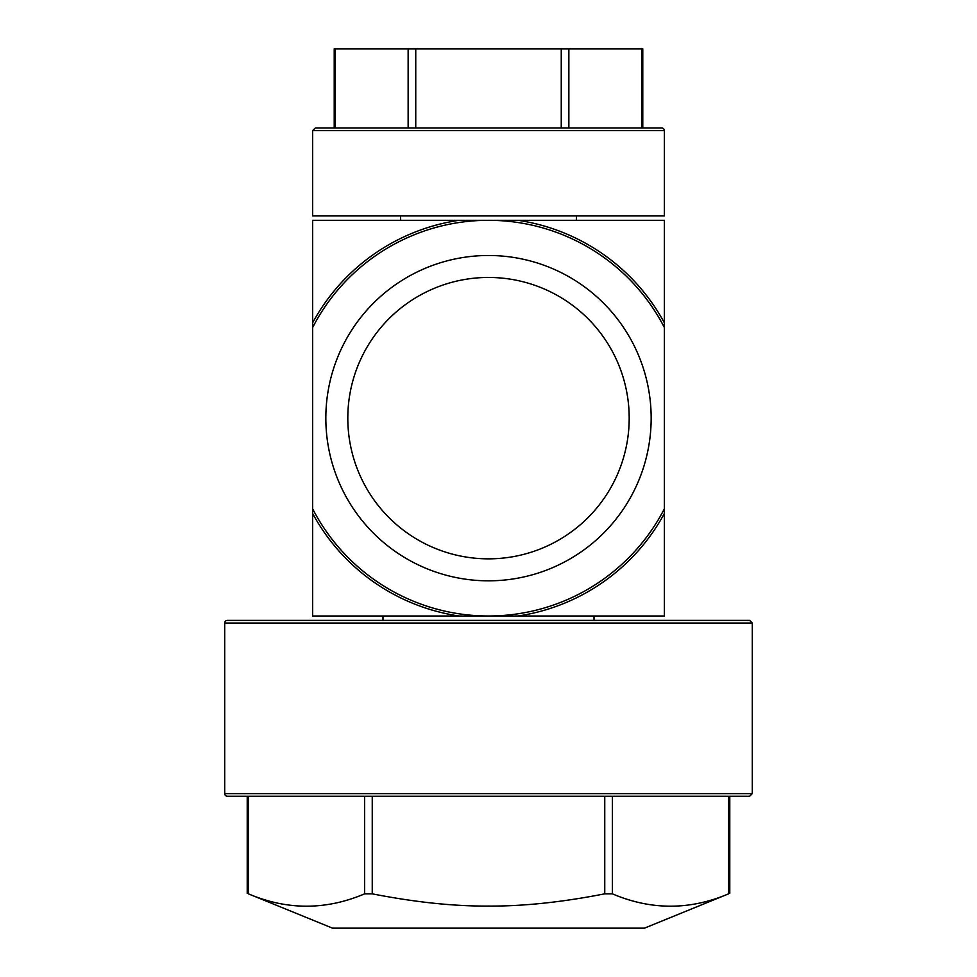<?xml version="1.0" encoding="UTF-8"?>
<svg xmlns="http://www.w3.org/2000/svg" width="977" height="977" viewBox="0 0 977 977"><rect width="100%" height="100%" fill="white"/><g stroke="black" fill="none" stroke-linecap="round" stroke-linejoin="round"><path stroke-width="1.47" d="M415.75 127.987L415.75 48.85L408.142 48.85L408.142 127.987M335.392 48.85L334.219 48.85L334.219 127.987L335.392 127.987L335.392 48.85L408.142 48.85M415.75 48.85L561.25 48.85L561.25 127.987M568.858 127.987L568.858 48.85L561.25 48.85M568.858 48.85L641.608 48.85L641.608 127.987M642.781 127.987L642.781 48.85L641.608 48.85M364.641 893.833L372.249 893.833C414.956 902.211 453.707 906.29 488.5 906.07C523.293 906.29 562.044 902.211 604.751 893.833L612.359 893.833C651.109 910.308 689.86 910.308 728.61 893.833L644.478 928.15L332.522 928.15L248.39 893.833C287.14 910.308 325.891 910.308 364.641 893.833L364.641 796.255M247.218 893.369L247.218 796.255L248.39 796.255L248.39 893.833M664.36 336.149L664.36 369.794M664.36 319.98L664.36 315.034L664.36 319.98M664.36 402.695L664.36 488.903M664.36 322.813L664.36 220.314L312.64 220.314L312.64 615.998L664.36 615.998L664.36 322.813A200.041 200.041 0 0 0 518.079 220.314M661.722 127.987L315.278 127.987L312.64 130.625L664.36 130.625A2.638 2.638 0 0 0 661.722 127.987M312.64 130.625L312.64 215.917L664.36 215.917L664.36 130.625M752.29 623.033L224.71 623.033A2.638 2.638 0 0 1 227.348 620.395L749.652 620.395L752.29 623.033L752.29 793.617L224.71 793.617A2.638 2.638 0 0 0 227.348 796.255L749.652 796.255L752.29 793.617M576.43 215.917L576.43 220.314L400.57 220.314L400.57 215.917M382.984 620.395L382.984 615.998L594.016 615.998L594.016 620.395M664.36 513.499A200.041 200.041 0 0 1 518.079 615.998M458.921 615.998A200.041 200.041 0 0 1 312.64 513.499M312.64 508.797A197.843 197.843 0 0 0 664.36 508.797M488.5 580.827A162.67 162.67 0 0 1 347.629 336.821A162.67 162.67 0 0 1 629.371 336.821A162.67 162.67 0 0 1 488.5 580.827M664.36 327.515A197.843 197.843 0 0 0 312.64 327.515M312.64 322.813A200.041 200.041 0 0 1 458.921 220.314M488.5 558.844A140.688 140.688 0 0 1 366.656 347.812A140.688 140.688 0 0 1 610.344 347.812A140.688 140.688 0 0 1 488.5 558.844M372.249 893.833L372.249 796.255M604.751 796.255L604.751 893.833M612.359 893.833L612.359 796.255M728.61 796.255L728.61 893.833M729.782 796.255L729.782 893.369M224.71 623.033L224.71 793.617"/></g></svg>
